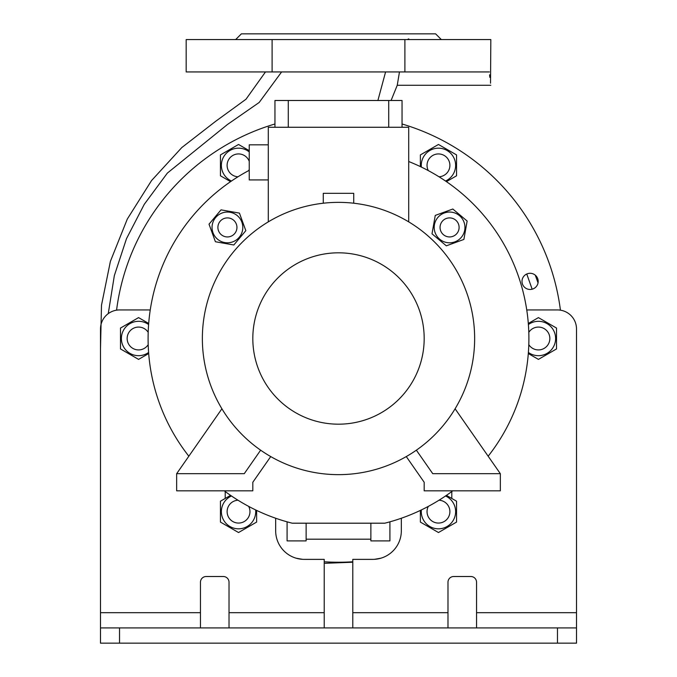<?xml version="1.0" encoding="UTF-8"?>
<svg xmlns="http://www.w3.org/2000/svg" width="677" height="677" viewBox="0 0 677 677"><rect width="100%" height="100%" fill="white"/><g stroke="black" fill="none" stroke-linecap="round" stroke-linejoin="round"><path stroke-width="1.02" d="M238.008 176.773A11.424 11.424 0 0 1 228.64 159.645A11.424 11.424 0 0 1 249.246 161.38M231.466 181.021A17.187 17.187 0 0 1 238.541 148.178A17.187 17.187 0 0 1 249.246 151.919M249.246 150.658L238.541 144.472L220.448 154.915L220.448 175.8L230.561 181.639M522.001 281.378A8.09 8.09 0 0 0 530.091 289.468A8.09 8.09 0 0 0 538.181 281.378A8.09 8.09 0 0 0 530.091 273.288A8.09 8.09 0 0 0 522.001 281.378M370.869 523.194L370.869 540.906L389.91 540.906L389.91 521.832M370.869 539.188L306.131 539.188M287.09 521.832L287.09 540.906L306.131 540.906L306.131 523.194M381.066 558.144A223.723 223.723 0 0 1 374.432 559.32M116.571 310.168A223.723 223.723 0 0 1 274.955 123.984M402.045 123.984A223.723 223.723 0 0 1 560.429 310.168M302.568 559.32A223.723 223.723 0 0 1 295.934 558.144M352.785 561.775A223.723 223.723 0 0 1 324.224 561.775M377.893 100.492L385.585 71.931M281.615 71.931L259.189 102.455L227.48 124.466L167.354 173.1L144.26 204.336L126.489 238.685L114.345 275.59L108.252 313.646M404.897 71.931L404.897 39.562L186.175 39.562L186.175 71.931L489.403 71.931C491.155 89.406 491.155 89.406 489.403 71.931M269.59 39.562L262.185 39.562M414.815 39.562L407.41 39.562L408.773 38.86M235.681 39.562L241.393 33.85L435.607 33.85L441.319 39.562M404.897 39.562L490.825 39.562L490.529 83.212M489.843 77.364L489.606 74.8M272.103 39.562L272.103 71.931M265.486 71.931L245.996 99.231L215.523 121.411L181.774 147.586L151.546 180.564L127.301 219.06L110.402 261.33L101.491 305.242L100.492 348.96M324.224 563.315L352.776 562.24M391.086 100.492L397.247 85.26L399.472 71.931M397.831 81.79L397.585 83.271M538.037 282.901L535.295 275.184M532.156 289.206L526.757 274.007M446.439 181.639L456.552 175.8L456.552 154.915L438.468 144.472L420.375 154.915L420.375 166.593M445.534 181.021A17.187 17.187 0 0 0 438.468 148.178A17.187 17.187 0 0 0 421.365 167.067M428.321 170.612A11.424 11.424 0 0 1 438.468 153.933A11.424 11.424 0 0 1 449.892 165.357A11.424 11.424 0 0 1 438.992 176.773M452.744 490.825A190.406 190.406 0 0 1 384.79 523.194L292.21 523.194A190.406 190.406 0 0 1 224.256 490.825M188.841 456.213A190.406 190.406 0 0 1 249.246 170.308M408.713 161.515A190.406 190.406 0 0 1 488.159 456.213M408.713 221.861L408.713 127.268L268.287 127.268L268.287 221.861M268.287 144.819L249.246 144.819L249.246 179.93L268.287 179.93M323.267 203.218L323.267 193.317L353.732 193.317L353.732 203.218M416.363 450.18L432.755 473.688L500.345 473.688L500.345 490.825L424.183 490.825L424.183 482.261L406.276 456.569M260.637 450.18L244.253 473.688L176.655 473.688L176.655 490.825L252.817 490.825L252.817 482.261L270.724 456.569M338.5 202.364A136.145 136.145 0 0 1 474.645 338.5A136.145 136.145 0 0 1 338.5 474.645A136.145 136.145 0 0 1 202.364 338.5A136.145 136.145 0 0 1 338.5 202.364M338.5 252.817A85.683 85.683 0 0 1 424.183 338.5A85.683 85.683 0 0 1 338.5 424.183A85.683 85.683 0 0 1 252.817 338.5A85.683 85.683 0 0 1 338.5 252.817M221.904 408.781L176.655 473.688M455.096 408.781L500.345 473.688M388.716 127.268L388.716 100.492L274.955 100.492L274.955 127.268M388.716 100.492L402.045 100.492L402.045 127.268M288.284 127.268L288.284 100.492M239.438 213.111L221.032 209.862L209.024 224.18L215.413 241.74L233.819 244.989L245.827 230.671L239.438 213.111M242.569 230.095A15.376 15.376 0 0 0 230.095 212.282A15.376 15.376 0 0 0 212.282 224.756A15.376 15.376 0 0 0 224.756 242.569A15.376 15.376 0 0 0 242.569 230.095M236.942 227.421A9.52 9.52 0 0 0 227.421 217.901A9.52 9.52 0 0 0 217.901 227.421A9.52 9.52 0 0 0 227.421 236.942A9.52 9.52 0 0 0 236.942 227.421M446.329 245.827L463.889 239.438L467.138 221.032L452.82 209.024L435.26 215.413L432.011 233.819L446.329 245.827M446.905 242.569A15.376 15.376 0 0 0 464.718 230.095A15.376 15.376 0 0 0 452.244 212.282A15.376 15.376 0 0 0 434.431 224.756A15.376 15.376 0 0 0 446.905 242.569M449.579 236.942A9.52 9.52 0 0 0 459.099 227.421A9.52 9.52 0 0 0 449.579 217.901A9.52 9.52 0 0 0 440.058 227.421A9.52 9.52 0 0 0 449.579 236.942M150.226 310.058A19.041 19.041 0 0 0 148.094 309.939L119.533 309.939A19.041 19.041 0 0 0 100.492 328.98L100.492 627.917L119.533 627.917L119.533 643.15L100.492 643.15L100.492 627.917M576.508 627.917L576.508 643.15L557.467 643.15L557.467 627.917L576.508 627.917L576.508 328.98A19.041 19.041 0 0 0 557.467 309.939L528.906 309.939A19.041 19.041 0 0 0 526.774 310.058M225.213 498.45L225.213 491.536M324.224 627.917L324.224 559.371L304.227 559.371A28.561 28.561 0 0 1 275.666 530.81L275.666 518.243M451.796 498.45L451.796 491.536M401.334 518.243L401.334 530.81A28.561 28.561 0 0 1 372.773 559.371L352.785 559.371L352.785 627.917M200.46 627.917L200.46 582.22A5.712 5.712 0 0 1 206.172 576.508L223.308 576.508A5.712 5.712 0 0 1 229.021 582.22L229.021 627.917M557.467 627.917L119.533 627.917M557.467 643.15L119.533 643.15M476.549 627.917L476.549 582.22A5.712 5.712 0 0 0 470.837 576.508L453.7 576.508A5.712 5.712 0 0 0 447.988 582.22L447.988 627.917M528.314 353.546L538.427 359.385L556.519 348.943L556.519 328.057L538.427 317.615L528.314 323.454M528.398 352.455A17.187 17.187 0 0 0 555.614 338.5A17.187 17.187 0 0 0 528.398 324.545M528.805 332.339A11.424 11.424 0 0 1 548.319 332.788A11.424 11.424 0 0 1 544.139 348.393A11.424 11.424 0 0 1 528.805 344.661M230.561 495.361L220.448 501.2L220.448 522.085L238.532 532.528L256.625 522.085L256.625 510.407M255.635 509.933A17.187 17.187 0 0 1 238.532 528.822A17.187 17.187 0 0 1 231.466 495.979M248.679 506.388A11.424 11.424 0 0 1 238.541 523.067A11.424 11.424 0 0 1 227.117 511.643A11.424 11.424 0 0 1 238.008 500.227M148.686 323.454L138.573 317.615L120.489 328.057L120.489 348.943L138.573 359.385L148.686 353.546M148.601 352.455A17.187 17.187 0 0 1 121.386 338.5A17.187 17.187 0 0 1 148.601 324.545M148.195 344.661A11.424 11.424 0 0 1 128.681 344.212A11.424 11.424 0 0 1 132.861 328.607A11.424 11.424 0 0 1 148.195 332.339M420.375 510.407L420.375 522.085L438.468 532.528L456.552 522.085L456.552 501.2L446.439 495.361M421.365 509.933A17.187 17.187 0 0 0 438.468 528.822A17.187 17.187 0 0 0 445.534 495.979M438.992 500.227A11.424 11.424 0 0 1 448.36 517.355A11.424 11.424 0 0 1 432.755 521.535A11.424 11.424 0 0 1 428.321 506.388M249.246 169.335A11.424 11.424 0 0 1 248.679 170.612M200.46 612.685L100.492 612.685M324.224 612.685L229.021 612.685M447.988 612.685L352.785 612.685M576.508 612.685L476.549 612.685M490.825 85.26L397.247 85.26"/></g></svg>
